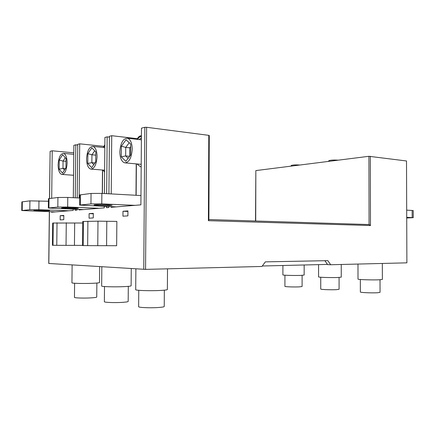 <?xml version="1.0" encoding="UTF-8"?>
<svg xmlns="http://www.w3.org/2000/svg" width="435" height="435" viewBox="0 0 435 435"><rect width="100%" height="100%" fill="white"/><g stroke="black" fill="none" stroke-linecap="round" stroke-linejoin="round"><path stroke-width="0.65" d="M67.126 162.94C66.62 170.357 64.804 174.179 61.672 174.413C59.405 173.473 58.214 170.281 58.111 164.843C58.6 157.448 60.427 153.631 63.602 153.392C65.837 154.327 67.012 157.513 67.126 162.94M97.065 156.627C96.467 164.751 94.324 168.9 90.632 169.079C88.044 168.019 86.685 164.609 86.565 158.84C87.136 150.738 89.295 146.595 93.046 146.416C95.586 147.476 96.929 150.88 97.065 156.627M132.224 149.21C131.511 158.193 128.939 162.733 124.524 162.82C121.544 161.613 119.989 157.948 119.842 151.82C120.528 142.854 123.121 138.325 127.624 138.243C130.533 139.461 132.066 143.115 132.224 149.21M141.201 164.338L125.508 162.907M104.596 171.994L102.856 170.047M141.185 166.774L140.32 166.659L136.96 163.924M107.358 204.787C101.67 204.526 93.748 204.673 94.02 205.032L98.935 205.537C106.276 205.76 110.68 205.679 112.143 205.287L107.358 204.787M73.52 207.799C66.756 207.609 62.749 207.669 61.493 207.984L66.408 208.436C73.102 208.626 77.071 208.561 78.322 208.245L73.52 207.799M44.805 210.361L33.848 210.496L38.72 210.899L49.579 210.757L44.805 210.361M262.294 266.002L327.49 264.409M208.795 135.345L209.278 135.508L208.887 219.74L208.392 220.675L208.795 135.345L146.611 127.286L145.562 269.379L261.952 266.465L265.361 261.859L327.827 260.652L330.698 264.746L327.653 264.632L324.885 260.706M330.698 264.746L406.888 262.838L406.507 160.972L406.888 262.838M369.016 224.552L208.887 219.539L369.065 224.552L368.918 156.295L406.507 160.972M145.562 269.379L48.834 263.469M255.514 221.002L255.845 170.591L255.709 221.007M368.918 156.295L255.845 170.591M291.194 166.121L291.194 165.512C292.478 164.93 295.37 164.767 299.867 165.023M328.751 161.374L328.751 160.76C330.241 160.08 333.406 159.884 338.245 160.172M406.91 217.989L413.25 217.679L406.91 217.331M412.179 217.565L412.152 210.453L406.883 210.165M412.152 210.453L413.223 210.6L413.25 217.679M73.21 209.186L73.194 210.426L51.531 212.204L51.537 211.753M51.694 198.224L52.233 150.798L73.798 152.832M73.33 197.702L73.874 145.306L75.799 144.822L77.734 145.018M104.286 206.369L104.269 207.87L79.029 209.942L79.034 209.409M79.148 197.985L79.703 143.833L103.704 146.329M104.4 193.537L104.911 137.438L107.162 136.867L109.43 137.123M143.762 269.363L144.822 127.314L141.478 128.162L140.897 204.858L111.104 207.305L111.11 206.652M111.224 193.912L111.741 135.704L137.46 138.689M127.901 215.885L122.942 216.179L122.98 211.252L127.939 210.904L127.901 215.885M93.269 217.94L89.066 218.185L89.115 213.65L93.318 213.351L93.269 217.94M63.766 219.686L60.16 219.898L60.204 215.695L63.814 215.439L63.766 219.686M52.233 150.798L50.117 151.331L49.579 198.48M111.741 135.704L109.441 136.285L108.924 193.787M106.537 206.462L106.521 207.685L108.804 207.495L108.81 206.56M106.651 193.662L107.162 136.867M79.703 143.833L77.74 144.328L77.191 197.887M75.13 209.262L75.119 210.268L77.066 210.105L77.071 209.333M75.25 197.794L75.799 144.822M144.822 127.314L146.611 127.286M49.492 198.49L50.117 151.331M79.616 205.081L79.719 194.945L91.056 193.444L101.872 193.401L101.774 203.879L90.953 203.912L79.616 205.081L116.384 206.875M101.872 193.401L140.967 195.549M101.774 203.879L134.991 205.342M67.784 197.43L67.681 207.033L57.822 207.055L48.339 208.028L48.448 198.708L57.926 197.468L67.784 197.43L79.687 198.012M67.681 207.033L99.289 208.278M48.339 208.028L83.52 209.578M38.96 200.834L38.856 209.697L29.797 209.719L21.75 210.535L21.859 201.911L29.906 200.867L48.416 201.253M38.856 209.697L68.937 210.774M21.75 210.535L55.403 211.888M63.809 215.803L60.204 215.695M93.313 213.792L89.115 213.65M127.939 211.437L122.98 211.252M97.989 221.17L97.761 245.688L82.476 245.585L82.721 221.491L97.989 221.17L116.857 221.399L116.645 245.731L106.586 245.693L106.803 221.399M97.761 245.688L106.586 245.693M66.278 222.774L66.033 245.362L53.016 245.291L52.434 245.28L52.684 223.035L82.704 223.008M66.033 245.362L74.439 245.373L74.673 222.97M82.481 245.4L74.439 245.373M139.091 139.564L141.402 137.879M104.53 147.595L104.824 147.264M125.856 161.303L130.636 154.98L130.723 144.099L126.036 139.776L121.36 146.187L121.267 156.834L125.856 161.303M87.767 163.484L91.649 167.665L95.705 161.907L95.803 151.897L91.839 147.84L87.865 153.669L87.767 163.484L91.867 162.641L91.943 154.784L94.71 150.782M62.667 154.719L59.236 160.064L59.138 169.166L62.466 173.092L65.951 167.812L66.055 158.541L62.667 154.719M66.022 161.341L63.059 161.091L65.277 157.671M65.457 168.568L62.983 168.378L63.059 161.091L59.236 160.064M64.451 170.09L62.983 168.378L59.138 169.166M94.999 162.913L91.867 162.641L93.764 164.658M95.771 155.148L91.943 154.784L87.865 153.669M129.722 156.181L129.793 147.835L125.737 147.411L129.211 142.702M129.793 147.835L130.701 146.617M129.625 156.312L125.666 155.931L125.737 147.411L121.36 146.187M128.129 158.296L125.666 155.931L121.267 156.834M369.174 224.558L370.473 225.531L208.392 220.675M167.513 268.83L167.377 289.525C167.225 289.911 164.794 290.227 160.075 290.471C150.162 290.999 135.133 290.498 135.709 289.688L135.872 268.873M131.261 268.591L131.12 285.8C130.946 286.148 128.461 286.431 123.665 286.649C114.4 287.078 101.165 286.692 101.659 286.023L101.833 266.769M99.653 266.639L99.506 282.565C99.31 282.875 96.804 283.125 91.981 283.326C83.308 283.68 71.509 283.375 71.938 282.815L72.123 264.937M302.108 275.339L302.102 286.491L299.508 286.855C294.484 287.154 284.544 286.796 284.914 286.339L284.93 275.208M339.072 277.432L339.082 289.259L336.657 289.639C331.47 289.982 320.323 289.547 320.742 289.025L320.742 277.242M380.021 279.754L380.054 292.325L377.83 292.717C372.49 293.125 359.881 292.586 360.359 291.983L360.338 279.487M164.343 290.178L164.24 306.463C164.109 306.892 162.13 307.24 158.302 307.518C150.292 308.105 138.189 307.572 138.64 306.675L138.765 290.314M128.303 286.36L128.178 301.428C128.031 301.814 126.014 302.129 122.126 302.379C114.639 302.858 103.981 302.445 104.367 301.705L104.503 286.545M96.869 283.044L96.739 297.051C96.575 297.393 94.536 297.676 90.632 297.899C83.623 298.301 74.119 297.975 74.461 297.361L74.602 283.25M304.163 264.98L304.157 275.061L300.966 275.388C294.751 275.654 282.424 275.311 282.891 274.904L282.908 265.497M341.252 264.48L341.263 277.128L338.283 277.47C331.856 277.78 318.034 277.367 318.567 276.894L318.567 264.627M382.332 263.452L382.376 279.422L379.646 279.776C373.04 280.14 357.396 279.634 358.005 279.091L357.983 264.061M370.321 156.279L370.473 225.531M49.427 211.682L48.834 263.496M104.84 145.263L103.405 147.481M102.622 170.031L102.404 193.428M141.413 136.514L139.662 136.927L137.389 139.369M136.394 163.875L136.15 195.282M90.953 203.912L91.056 193.444M80.502 194.728L80.399 204.912M57.822 207.055L57.926 197.468M49.041 198.545L48.932 207.897M22.321 201.786L22.212 210.437M29.797 209.719L29.906 200.867M83.477 221.399L83.232 245.601M87.652 245.644L87.892 221.17M53.266 222.965L53.016 245.291M56.767 245.329L57.023 222.769M139.662 136.927L140.521 135.856M62.259 174.451L73.564 175.267M91.383 169.139L104.612 170.188M127.624 138.243L141.391 139.831M93.046 146.416L104.819 147.623M63.602 153.392L73.781 154.333M141.418 135.644L140.282 135.916C138.934 136.356 137.895 137.498 137.177 139.347M135.981 195.271L136.226 163.859M104.846 144.73L103.247 147.465M102.491 170.02L102.279 193.423M73.542 175.261L73.308 197.697M49.34 211.682L48.747 263.485"/></g></svg>
